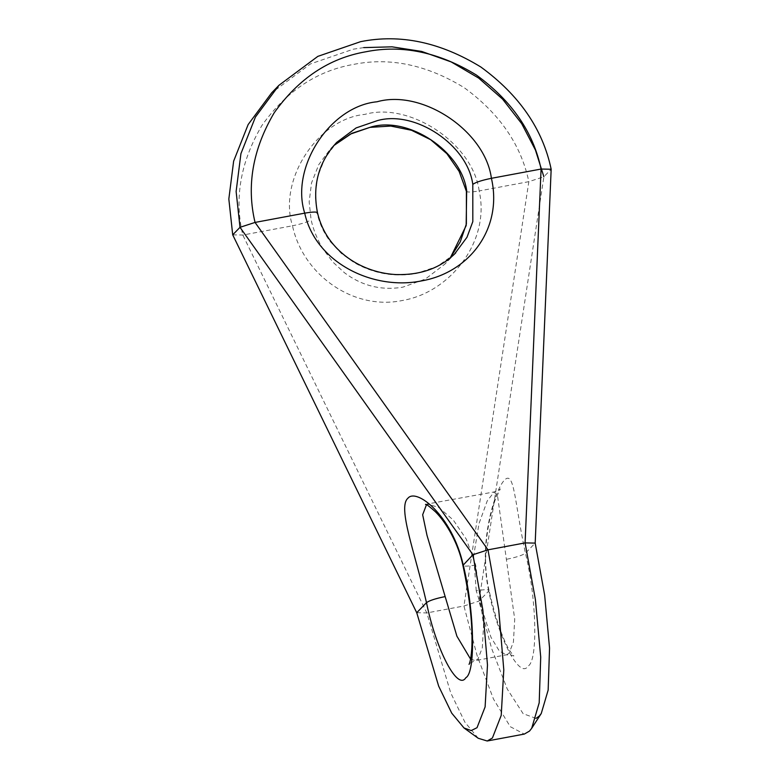 <?xml version="1.0" encoding="UTF-8"?>
<svg xmlns="http://www.w3.org/2000/svg" width="780" height="780" viewBox="0 0 780 780"><rect width="100%" height="100%" fill="white"/><g stroke="black" fill="none" stroke-linecap="round" stroke-linejoin="round"><path stroke-width="0.58" stroke-dasharray="3.9 2.92" d="M476.229 590.792L473.655 555.994L478.998 523.633L487.237 500.897L494.218 491.917L497.611 496.314L514.712 619.232L513.425 642.018L509.028 653.318L506.415 654.82L499.395 651.134L491.01 637.338L476.229 590.792C485.413 589.241 489.587 589.319 488.728 591.035C498.303 638.381 519.938 679.643 528.079 666.081C538.102 660.913 536.64 598.825 525.428 553.176C514.615 503.402 514.527 469.414 504.377 480.207C495.563 489.002 477.799 541.213 488.728 591.035L489.021 590.401C495.261 617.321 501.979 637.143 509.184 649.867L513.591 656.048C514.722 655.649 512.323 655.239 506.415 654.82L475.303 660.631L477.906 659.129L482.303 647.819L483.59 625.033L475.693 565.042L466.313 539.204L453.307 520.045L438.604 507.332L427.908 504.299L426.475 504.748M450.284 257.907L444.717 264.244L425.295 279.094L402.851 287.157C381.449 290.735 361.978 285.919 344.428 272.727L332.885 262.07L323.31 249.386C317.46 239.967 313.385 230.071 311.093 219.716L309.153 201.805L311.552 182.871L318.815 164.56L330.593 148.697L336.706 142.379L324.928 158.252L317.674 176.563L315.266 195.497L317.216 213.408C319.576 223.86 324.022 233.366 330.544 241.917L341.338 253.412L354.149 262.616C373.786 273.663 394.417 277.31 416.042 273.546L437.034 266.536L454.409 254.212M478.228 738.27L464.899 722.183L450.694 692.806L426.826 612.934L242.814 235.043C234.107 198.393 240.484 161.86 261.944 125.434C286.465 91.055 317.041 70.707 353.652 64.389C390.039 57.086 426.884 64.847 464.197 87.682C499.57 113.5 521.118 144.826 528.84 181.662L463.934 606.001L477.116 655.649L493.496 699.094L510.266 726.687L524.306 734.077M363.704 47.609L353.291 49.189L310.537 63.892L271.703 92.791M536.006 718.38L523.126 713.681L507.283 689.091L491.585 648.346L478.969 601.107L543.875 176.768L551.167 169.24M232.713 234.848L242.814 235.043L292.481 225.781C303.235 275.545 354.003 310.567 402.188 300.534C450.587 292.529 490.513 240.766 479.173 190.934L528.84 181.662L543.875 176.768M450.265 257.917L444.717 264.244L455.764 252.856M416.735 612.729L426.826 612.934L463.934 606.001L478.969 601.107L488.728 591.035M506.815 559.24C516.389 557.291 522.59 555.262 525.428 553.176L535.187 543.104M466.674 190.681C465.826 192.397 469.989 192.484 479.173 190.934C472.963 143.666 410.065 101.566 364.825 114.387C317.704 118.804 277.914 180.063 292.481 225.781C302.055 223.821 308.266 221.803 311.093 219.716M470.564 659.09L475.303 660.631C469.979 663.117 467.893 664.365 469.043 664.355M317.499 212.774L317.216 213.408M475.693 565.042C466.508 566.592 462.335 566.514 463.193 564.798M489.021 590.401C481.338 556.959 487.831 519.967 495.407 499.337L500.331 488.836C500.165 489.587 498.127 490.61 494.218 491.917L425.49 504.338"/><path stroke-width="1.17" d="M426.475 504.748L422.662 514.742L426.991 535.304L456.904 636.197L470.564 659.09M487.198 741L524.306 734.077L529.523 731.065L531.697 728.296L539.194 702.809L540.716 657.101L535.392 599.537L525.096 542.899L541.076 169.046C533.354 132.21 511.807 100.883 476.434 75.065C439.12 52.231 402.275 44.46 365.878 51.773C329.267 58.09 298.701 78.439 274.18 112.808C252.72 149.233 246.343 185.776 255.04 222.427L487.988 549.832L498.732 609.697L503.792 669.815L501.218 715.387L492.414 737.997L487.198 741L478.228 738.27L463.983 727.945L471.188 730.577L477.029 727.691L485.111 706.904L487.481 665.018L482.83 609.755L472.953 554.726L240.006 227.321L236.125 191.49L240.932 153.621L255.45 117.01L278.996 85.264L317.831 56.374L360.584 41.672C400.169 33.725 440.261 42.169 480.851 67.012C519.334 95.092 542.773 129.178 551.167 169.24L535.187 543.104L544.654 595.169L549.549 648.082L548.155 690.095L541.252 713.524L539.253 716.079L536.006 718.38M543.875 176.768L535.45 150.062L521.693 123.649L502.574 99.128L478.666 78.088L451.181 61.922L421.726 51.441L392.048 46.829L363.704 47.609M278.996 85.264L271.703 92.791L248.157 124.537L233.639 161.148L228.832 199.017L232.713 234.848L416.735 612.729L438.672 686.156L451.727 713.154L463.983 727.945M551.167 169.24L541.076 169.046L491.41 178.308C502.856 227.877 469.921 272.62 421.346 280.936C373.337 290.638 315.656 262.987 304.707 213.155L255.04 222.427L240.006 227.321L232.713 234.848M445.117 596.593C435.532 598.543 429.331 600.571 426.494 602.657C415.106 553.088 397.361 507.322 407.901 498.244C416.335 487.753 451.844 514.966 463.193 564.798C474.406 610.438 475.868 672.526 465.845 677.693C457.714 691.255 436.069 649.993 426.494 602.657L416.735 612.729M454.409 254.212L466.996 237.247L472.816 221.618L472.797 184.373C467.61 144.982 415.204 109.902 377.5 120.578L356.119 127.93L336.706 142.379C318.601 162.074 312.195 185.533 317.499 212.774C320.765 226.746 327.424 238.797 337.467 248.918C343.912 255.391 351.273 260.715 359.56 264.888C371.036 270.631 383.204 273.858 396.055 274.57C420.888 275.233 440.798 267.998 455.764 252.856M466.674 190.681L466.391 191.314L459.108 171.346L446.911 153.719L430.648 139.688L411.469 130.25L390.751 126.058L369.944 127.374L350.503 134.053L333.743 145.626L351.877 133.302L371.377 126.896C409.09 116.21 461.497 151.291 466.674 190.681L466.157 225.634L450.284 257.907M535.187 543.104L525.096 542.899L487.988 549.832L472.953 554.726L462.91 565.432C469.921 598.094 472.885 625.794 471.793 648.521C470.827 662.259 468.799 664.833 469.043 664.355L469.043 664.355M317.216 213.408C318.065 211.692 313.901 211.604 304.707 213.155C290.15 167.447 329.93 106.187 377.052 101.77C422.302 88.949 485.189 131.04 491.41 178.308C481.835 180.268 475.624 182.286 472.797 184.373M531.697 728.296L541.252 713.524M466.391 191.314L466.381 223.938L460.268 241.849L450.265 257.917M462.91 565.432C458.503 544.011 446.706 522.951 435.377 511.729C424.378 501.871 426.29 505.323 425.49 504.338"/></g></svg>
